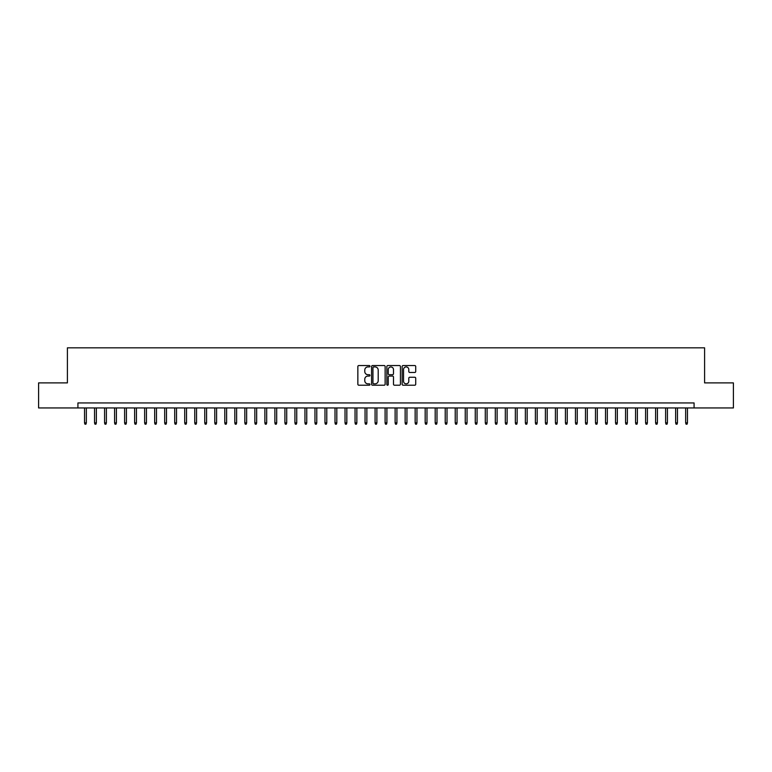 <?xml version="1.0" encoding="UTF-8"?>
<svg xmlns="http://www.w3.org/2000/svg" width="772" height="772" viewBox="0 0 772 772"><rect width="100%" height="100%" fill="white"/><g stroke="black" fill="none" stroke-linecap="round" stroke-linejoin="round"><path stroke-width="1.16" d="M369.971 366.237A0.685 0.685 0 0 0 369.286 365.542L358.835 365.542A0.984 0.984 0 0 0 357.851 366.526L357.851 384.234A0.984 0.984 0 0 0 358.835 385.218L369.286 385.218A0.685 0.685 0 0 0 369.971 384.524A0.685 0.685 0 0 0 369.286 383.838L367.926 383.838A3.146 3.146 0 0 1 364.78 380.692L364.78 379.216A3.146 3.146 0 0 1 367.926 376.07L369.286 376.07A0.685 0.685 0 0 0 369.971 375.375A0.685 0.685 0 0 0 369.286 374.69L367.926 374.69A3.146 3.146 0 0 1 364.78 371.544L364.78 370.068A3.146 3.146 0 0 1 367.926 366.922L369.286 366.922A0.685 0.685 0 0 0 369.971 366.237M414.738 372.48A0.984 0.984 0 0 0 415.722 371.496L415.722 366.526A0.984 0.984 0 0 0 414.738 365.542L403.138 365.542A0.984 0.984 0 0 0 402.154 366.526L402.154 384.234A0.984 0.984 0 0 0 403.138 385.218L414.738 385.218A0.984 0.984 0 0 0 415.722 384.234L415.722 378.232A0.984 0.984 0 0 0 414.738 377.247L409.778 377.247A0.984 0.984 0 0 0 408.793 378.232L408.793 381.204A2.634 2.634 0 0 1 406.159 383.838A2.634 2.634 0 0 1 403.534 381.204L403.534 369.556A2.634 2.634 0 0 1 406.159 366.922A2.634 2.634 0 0 1 408.793 369.556L408.793 371.496A0.984 0.984 0 0 0 409.778 372.48L414.738 372.48M77.924 407.944L38.6 407.944L38.6 382.893L67.405 382.893L67.405 347.825L704.595 347.825L704.595 382.893L733.4 382.893L733.4 407.944L694.076 407.944L694.076 402.936L77.924 402.936L77.924 407.944L694.076 407.944M385.141 366.526A0.984 0.984 0 0 0 384.157 365.542L372.548 365.542A0.984 0.984 0 0 0 371.573 366.526L371.573 384.234A0.984 0.984 0 0 0 372.548 385.218L384.157 385.218A0.984 0.984 0 0 0 385.141 384.234L385.141 366.526M387.843 365.542L399.452 365.542A0.984 0.984 0 0 1 400.427 366.526L400.427 384.234A0.984 0.984 0 0 1 399.452 385.218L394.482 385.218A0.984 0.984 0 0 1 393.498 384.234L393.498 377.054A0.984 0.984 0 0 0 392.514 376.07L389.223 376.07A0.984 0.984 0 0 0 388.239 377.054L388.239 384.524A0.685 0.685 0 0 1 387.554 385.218A0.685 0.685 0 0 1 386.859 384.524L386.859 366.526A0.984 0.984 0 0 1 387.843 365.542M373.638 366.922A0.685 0.685 0 0 0 372.944 367.607L372.944 383.153A0.685 0.685 0 0 0 373.638 383.838L375.057 383.838A3.146 3.146 0 0 0 378.203 380.692L378.203 370.068A3.146 3.146 0 0 0 375.057 366.922L373.638 366.922M393.498 369.605A2.634 2.634 0 0 0 390.864 366.97A2.634 2.634 0 0 0 388.239 369.605L388.239 373.706A0.984 0.984 0 0 0 389.223 374.69L392.514 374.69A0.984 0.984 0 0 0 393.498 373.706L393.498 369.605M86.339 422.873L85.943 424.175L84.939 424.175L84.534 422.873L86.339 422.873L86.339 407.944M84.534 422.873L84.534 407.944M96.355 422.873L95.96 424.175L94.956 424.175L94.551 422.873L96.355 422.873L96.355 407.944M94.551 422.873L94.551 407.944M106.382 422.873L105.976 424.175L104.973 424.175L104.577 422.873L106.382 422.873L106.382 407.944M104.577 422.873L104.577 407.944M116.398 422.873L115.993 424.175L114.989 424.175L114.594 422.873L116.398 422.873L116.398 407.944M114.594 422.873L114.594 407.944M126.415 422.873L126.01 424.175L125.016 424.175L124.61 422.873L126.415 422.873L126.415 407.944M124.61 422.873L124.61 407.944M136.432 422.873L136.036 424.175L135.032 424.175L134.627 422.873L136.432 422.873L136.432 407.944M134.627 422.873L134.627 407.944M146.448 422.873L146.053 424.175L145.049 424.175L144.644 422.873L146.448 422.873L146.448 407.944M144.644 422.873L144.644 407.944M156.475 422.873L156.069 424.175L155.066 424.175L154.67 422.873L156.475 422.873L156.475 407.944M154.67 422.873L154.67 407.944M166.491 422.873L166.086 424.175L165.083 424.175L164.687 422.873L166.491 422.873L166.491 407.944M164.687 422.873L164.687 407.944M176.508 422.873L176.103 424.175L175.109 424.175L174.704 422.873L176.508 422.873L176.508 407.944M174.704 422.873L174.704 407.944M186.525 422.873L186.129 424.175L185.126 424.175L184.72 422.873L186.525 422.873L186.525 407.944M184.72 422.873L184.72 407.944M196.542 422.873L196.146 424.175L195.142 424.175L194.747 422.873L196.542 422.873L196.542 407.944M194.747 422.873L194.747 407.944M206.568 422.873L206.163 424.175L205.159 424.175L204.763 422.873L206.568 422.873L206.568 407.944M204.763 422.873L204.763 407.944M216.585 422.873L216.179 424.175L215.176 424.175L214.78 422.873L216.585 422.873L216.585 407.944M214.78 422.873L214.78 407.944M226.601 422.873L226.206 424.175L225.202 424.175L224.797 422.873L226.601 422.873L226.601 407.944M224.797 422.873L224.797 407.944M236.618 422.873L236.222 424.175L235.219 424.175L234.813 422.873L236.618 422.873L236.618 407.944M234.813 422.873L234.813 407.944M246.635 422.873L246.239 424.175L245.235 424.175L244.84 422.873L246.635 422.873L246.635 407.944M244.84 422.873L244.84 407.944M256.661 422.873L256.256 424.175L255.252 424.175L254.857 422.873L256.661 422.873L256.661 407.944M254.857 422.873L254.857 407.944M266.678 422.873L266.272 424.175L265.278 424.175L264.873 422.873L266.678 422.873L266.678 407.944M264.873 422.873L264.873 407.944M276.694 422.873L276.299 424.175L275.295 424.175L274.89 422.873L276.694 422.873L276.694 407.944M274.89 422.873L274.89 407.944M286.711 422.873L286.315 424.175L285.312 424.175L284.907 422.873L286.711 422.873L286.711 407.944M284.907 422.873L284.907 407.944M296.738 422.873L296.332 424.175L295.329 424.175L294.933 422.873L296.738 422.873L296.738 407.944M294.933 422.873L294.933 407.944M306.754 422.873L306.349 424.175L305.345 424.175L304.95 422.873L306.754 422.873L306.754 407.944M304.95 422.873L304.95 407.944M316.771 422.873L316.366 424.175L315.372 424.175L314.966 422.873L316.771 422.873L316.771 407.944M314.966 422.873L314.966 407.944M326.788 422.873L326.392 424.175L325.388 424.175L324.983 422.873L326.788 422.873L326.788 407.944M324.983 422.873L324.983 407.944M336.804 422.873L336.409 424.175L335.405 424.175L335.009 422.873L336.804 422.873L336.804 407.944M335.009 422.873L335.009 407.944M346.831 422.873L346.425 424.175L345.422 424.175L345.026 422.873L346.831 422.873L346.831 407.944M345.026 422.873L345.026 407.944M356.847 422.873L356.442 424.175L355.438 424.175L355.043 422.873L356.847 422.873L356.847 407.944M355.043 422.873L355.043 407.944M366.864 422.873L366.459 424.175L365.465 424.175L365.06 422.873L366.864 422.873L366.864 407.944M365.06 422.873L365.06 407.944M376.881 422.873L376.485 424.175L375.481 424.175L375.076 422.873L376.881 422.873L376.881 407.944M375.076 422.873L375.076 407.944M386.897 422.873L386.502 424.175L385.498 424.175L385.103 422.873L386.897 422.873L386.897 407.944M385.103 422.873L385.103 407.944M396.924 422.873L396.518 424.175L395.515 424.175L395.119 422.873L396.924 422.873L396.924 407.944M395.119 422.873L395.119 407.944M406.94 422.873L406.535 424.175L405.541 424.175L405.136 422.873L406.94 422.873L406.94 407.944M405.136 422.873L405.136 407.944M416.957 422.873L416.562 424.175L415.558 424.175L415.153 422.873L416.957 422.873L416.957 407.944M415.153 422.873L415.153 407.944M426.974 422.873L426.578 424.175L425.575 424.175L425.169 422.873L426.974 422.873L426.974 407.944M425.169 422.873L425.169 407.944M436.991 422.873L436.595 424.175L435.591 424.175L435.196 422.873L436.991 422.873L436.991 407.944M435.196 422.873L435.196 407.944M447.017 422.873L446.612 424.175L445.608 424.175L445.212 422.873L447.017 422.873L447.017 407.944M445.212 422.873L445.212 407.944M457.034 422.873L456.628 424.175L455.634 424.175L455.229 422.873L457.034 422.873L457.034 407.944M455.229 422.873L455.229 407.944M467.05 422.873L466.655 424.175L465.651 424.175L465.246 422.873L467.05 422.873L467.05 407.944M465.246 422.873L465.246 407.944M477.067 422.873L476.671 424.175L475.668 424.175L475.262 422.873L477.067 422.873L477.067 407.944M475.262 422.873L475.262 407.944M487.093 422.873L486.688 424.175L485.685 424.175L485.289 422.873L487.093 422.873L487.093 407.944M485.289 422.873L485.289 407.944M497.11 422.873L496.705 424.175L495.701 424.175L495.306 422.873L497.11 422.873L497.11 407.944M495.306 422.873L495.306 407.944M507.127 422.873L506.721 424.175L505.728 424.175L505.322 422.873L507.127 422.873L507.127 407.944M505.322 422.873L505.322 407.944M517.144 422.873L516.748 424.175L515.744 424.175L515.339 422.873L517.144 422.873L517.144 407.944M515.339 422.873L515.339 407.944M527.16 422.873L526.765 424.175L525.761 424.175L525.365 422.873L527.16 422.873L527.16 407.944M525.365 422.873L525.365 407.944M537.187 422.873L536.781 424.175L535.778 424.175L535.382 422.873L537.187 422.873L537.187 407.944M535.382 422.873L535.382 407.944M547.203 422.873L546.798 424.175L545.794 424.175L545.399 422.873L547.203 422.873L547.203 407.944M545.399 422.873L545.399 407.944M557.22 422.873L556.824 424.175L555.821 424.175L555.415 422.873L557.22 422.873L557.22 407.944M555.415 422.873L555.415 407.944M567.237 422.873L566.841 424.175L565.837 424.175L565.432 422.873L567.237 422.873L567.237 407.944M565.432 422.873L565.432 407.944M577.253 422.873L576.858 424.175L575.854 424.175L575.458 422.873L577.253 422.873L577.253 407.944M575.458 422.873L575.458 407.944M587.28 422.873L586.874 424.175L585.871 424.175L585.475 422.873L587.28 422.873L587.28 407.944M585.475 422.873L585.475 407.944M597.296 422.873L596.891 424.175L595.897 424.175L595.492 422.873L597.296 422.873L597.296 407.944M595.492 422.873L595.492 407.944M607.313 422.873L606.917 424.175L605.914 424.175L605.509 422.873L607.313 422.873L607.313 407.944M605.509 422.873L605.509 407.944M617.33 422.873L616.934 424.175L615.931 424.175L615.525 422.873L617.33 422.873L617.33 407.944M615.525 422.873L615.525 407.944M627.356 422.873L626.951 424.175L625.947 424.175L625.552 422.873L627.356 422.873L627.356 407.944M625.552 422.873L625.552 407.944M637.373 422.873L636.968 424.175L635.964 424.175L635.568 422.873L637.373 422.873L637.373 407.944M635.568 422.873L635.568 407.944M647.39 422.873L646.984 424.175L645.99 424.175L645.585 422.873L647.39 422.873L647.39 407.944M645.585 422.873L645.585 407.944M657.406 422.873L657.011 424.175L656.007 424.175L655.602 422.873L657.406 422.873L657.406 407.944M655.602 422.873L655.602 407.944M667.423 422.873L667.027 424.175L666.024 424.175L665.618 422.873L667.423 422.873L667.423 407.944M665.618 422.873L665.618 407.944M677.449 422.873L677.044 424.175L676.04 424.175L675.645 422.873L677.449 422.873L677.449 407.944M675.645 422.873L675.645 407.944M687.466 422.873L687.061 424.175L686.057 424.175L685.661 422.873L687.466 422.873L687.466 407.944M685.661 422.873L685.661 407.944"/></g></svg>
